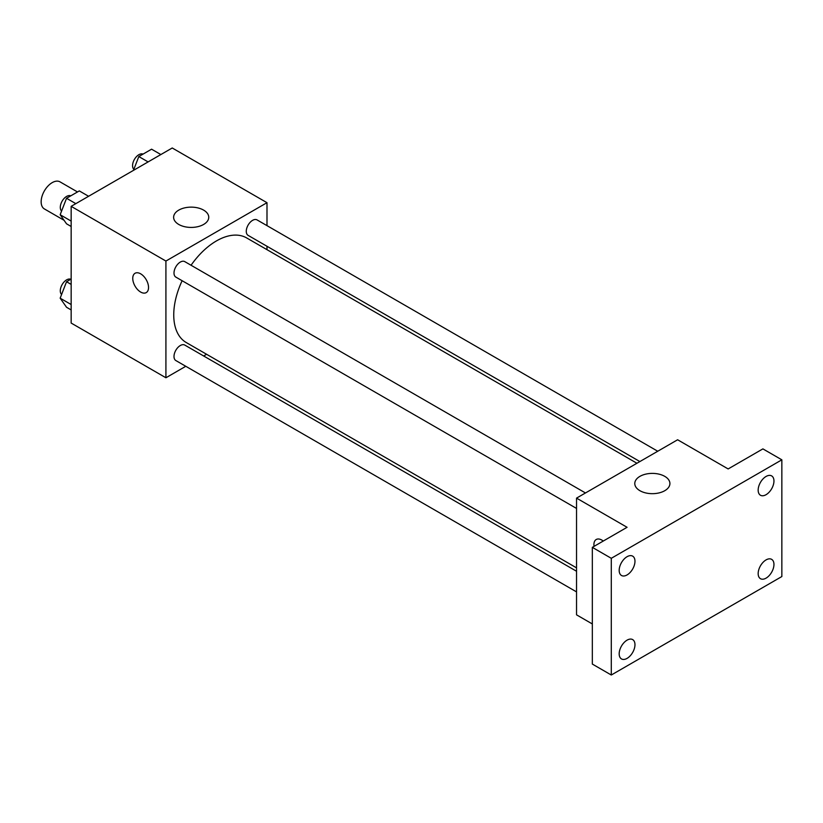 <?xml version="1.0" encoding="UTF-8"?>
<svg xmlns="http://www.w3.org/2000/svg" width="823" height="823" viewBox="0 0 823 823"><rect width="100%" height="100%" fill="white"/><g stroke="black" fill="none" stroke-linecap="round" stroke-linejoin="round"><path stroke-width="1.23" d="M77.506 191.954L60.017 181.862A15.637 9.022 120 0 0 47.971 186.049A15.637 9.022 120 0 0 41.15 201.779A15.637 9.022 120 0 0 44.391 208.939L64.081 220.307M185.792 366.286L165.917 377.767L71.159 323.058L71.159 206.347L172.233 147.986L266.991 202.695L266.991 225.646M206.604 354.271L203.662 355.978M182.12 280.725A60.398 34.864 120 0 0 173.746 314.88A60.398 34.864 120 0 0 186.255 342.533L576.542 567.86M636.93 463.256L246.653 237.929A60.398 34.864 120 0 0 191.059 265.253M266.991 246.272L266.991 249.667M165.917 377.767L165.917 261.045L266.991 202.695M657.742 451.241L257.054 219.906A8.93 5.154 120 0 0 250.171 222.303A8.93 5.154 120 0 0 246.272 231.294A8.93 5.154 120 0 0 248.124 235.378L639.872 461.559M576.542 571.255L184.784 345.084A8.93 5.154 120 0 0 177.902 347.471A8.93 5.154 120 0 0 174.003 356.462A8.93 5.154 120 0 0 175.855 360.556L576.542 591.891M576.542 508.439L175.855 277.104A8.93 5.154 -60 0 1 175.855 266.786A8.93 5.154 -60 0 1 184.784 261.632L585.472 492.967M165.917 261.045L71.159 206.347M178.766 224.453A17.571 10.143 180 0 1 173.622 217.282A17.571 10.143 180 0 1 191.183 207.139A17.571 10.143 180 0 1 208.754 217.282A17.571 10.143 180 0 1 197.911 226.654A17.571 10.143 180 0 1 178.766 224.453M148.541 287.494A11.172 6.45 60 0 1 146.227 292.607A11.172 6.45 60 0 1 135.065 286.157A11.172 6.45 60 0 1 135.065 273.267A11.172 6.45 60 0 1 143.665 276.25A11.172 6.45 60 0 1 148.541 287.494M146.237 292.607A11.172 6.45 60 0 1 135.065 286.157A11.172 6.45 60 0 1 135.065 273.257M592.334 623.957L576.542 614.832L576.542 498.121L677.617 439.77L728.149 468.945L762.9 448.885L781.85 459.82L781.85 576.542L611.283 675.014L592.334 664.068L592.334 547.357L627.075 527.296L576.542 498.121M611.283 675.014L611.283 558.303L592.334 547.357M611.283 558.303L781.85 459.82M639.924 490.703A17.571 10.143 180 0 1 634.78 483.533A17.571 10.143 180 0 1 652.351 473.39A17.571 10.143 180 0 1 669.912 483.533A17.571 10.143 180 0 1 659.069 492.905A17.571 10.143 180 0 1 639.924 490.703M596.222 539.507A11.172 6.45 60 0 0 594.052 546.369A11.172 6.45 60 0 1 596.222 539.507A11.172 6.45 60 0 1 603.249 541.05M766.059 494.695A11.172 6.45 -60 0 1 760.473 495.251A11.172 6.45 -60 0 1 758.765 486.3A11.172 6.45 -60 0 1 766.059 476.455A11.172 6.45 -60 0 1 771.645 475.9A11.172 6.45 -60 0 1 773.353 484.85A11.172 6.45 -60 0 1 766.059 494.695M627.075 574.938A11.172 6.45 -60 0 1 621.488 575.483A11.172 6.45 -60 0 1 619.781 566.533A11.172 6.45 -60 0 1 627.075 556.698A11.172 6.45 -60 0 1 632.661 556.142A11.172 6.45 -60 0 1 634.368 565.092A11.172 6.45 -60 0 1 627.075 574.938M627.075 658.379A11.172 6.45 -60 0 1 621.488 658.935A11.172 6.45 -60 0 1 619.781 649.985A11.172 6.45 -60 0 1 627.075 640.15A11.172 6.45 -60 0 1 632.661 639.594A11.172 6.45 -60 0 1 634.368 648.545A11.172 6.45 -60 0 1 627.075 658.379M766.059 578.147A11.172 6.45 -60 0 1 760.473 578.692A11.172 6.45 -60 0 1 758.765 569.753A11.172 6.45 -60 0 1 766.059 559.907A11.172 6.45 -60 0 1 771.645 559.352A11.172 6.45 -60 0 1 773.353 568.302A11.172 6.45 -60 0 1 766.059 578.147M71.159 226.479L66.54 223.815L60.161 214.731L66.54 198.281L79.306 190.915L88.596 196.275M71.159 221.078L60.161 214.731M75.829 203.641L66.54 198.281M70.788 195.833A8.93 5.154 120 0 0 64.009 198.569A8.93 5.154 120 0 0 60.295 207.365A8.93 5.154 120 0 0 61.591 211.048M133.449 170.382L138.809 156.555L151.576 149.189L160.866 154.549M148.099 161.915L138.809 156.555M143.058 154.107A8.93 5.154 120 0 0 136.279 156.843A8.93 5.154 120 0 0 132.565 165.639A8.93 5.154 120 0 0 133.861 169.322M71.159 309.932L66.54 307.267L60.161 298.183L66.54 281.733L71.159 279.069M71.159 304.531L60.161 298.183M71.159 284.398L66.54 281.733M70.788 279.285A8.93 5.154 120 0 0 64.009 282.022A8.93 5.154 120 0 0 60.295 290.817A8.93 5.154 120 0 0 61.591 294.5"/></g></svg>

